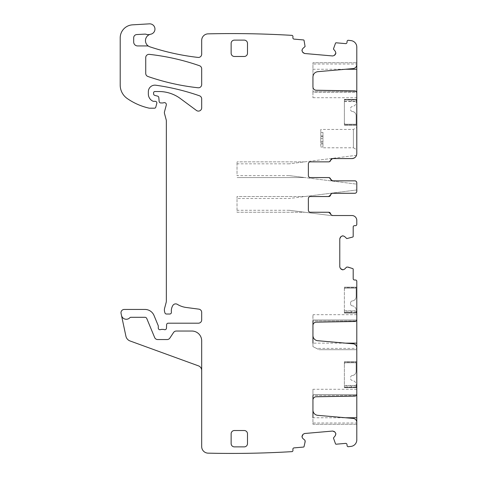 <?xml version="1.0" encoding="UTF-8"?>
<svg xmlns="http://www.w3.org/2000/svg" width="477" height="477" viewBox="0 0 477 477"><rect width="100%" height="100%" fill="white"/><g stroke="black" fill="none" stroke-linecap="round" stroke-linejoin="round"><path stroke-width="0.36" stroke-dasharray="2.38 1.79" d="M356.516 155.305L289.253 163.82L356.516 155.305A4.907 4.907 0 0 1 351.889 158.585L332.529 158.585A1.962 1.962 0 0 0 330.591 160.218A1.962 1.962 0 0 1 328.653 161.858L310.33 161.858L328.707 161.858L330.644 160.218A1.962 1.962 0 0 1 332.582 158.585L351.889 158.585C354.87 158.292 356.504 156.659 356.796 153.677L356.796 47.116A6.547 6.547 0 0 0 351.024 40.617A1013.792 1013.792 0 0 0 348.15 40.277A1.312 1.312 0 0 0 347.077 41.451L346.994 42.429A1.312 1.312 0 0 1 345.575 43.622L336.166 42.799A0.656 0.656 0 0 0 335.51 43.192L333.441 48.994L335.349 51.415M356.796 64.669L356.796 62.702L356.796 64.669A3.929 3.929 0 0 1 353.213 68.581L317.724 71.681A5.235 5.235 0 0 0 312.948 76.898L312.948 64.013L356.796 64.013M356.796 92.872L356.796 92.425L356.796 92.872M356.796 124.879L356.796 100.009L356.796 124.879L344.364 124.879L344.364 125.207L356.796 125.207L344.364 125.207L344.364 100.009L344.364 124.879L356.796 124.879M356.796 99.353L356.796 100.009L344.364 100.009L356.796 100.009L356.796 99.353L356.14 99.353L356.796 99.353M356.796 99.55C356.796 101.875 356.796 101.875 356.796 99.55C356.796 101.875 356.796 101.875 356.796 99.55L344.364 99.353L356.14 99.353L344.364 99.353L344.364 100.009L344.364 99.353L356.14 99.353L356.14 101.541L356.14 99.353L344.364 99.353L344.364 101.297L344.364 99.55L356.796 99.55M356.796 148.389L356.796 128.862L356.796 149.748L353.397 147.787L353.397 129.458L353.397 147.787L322.965 147.787L322.965 132.415L322.965 146.666M320.8 129.458L320.8 132.415L320.8 129.458L353.397 129.458L356.796 127.496L356.796 128.862M310.33 161.858A1.962 1.962 0 0 0 308.369 163.82L308.369 175.602L308.369 163.82A1.962 1.962 0 0 1 310.33 161.858A1.962 1.962 0 0 0 308.369 163.82L308.369 175.602A1.962 1.962 0 0 0 310.33 177.563L328.707 177.563L330.644 179.203A1.962 1.962 0 0 0 332.582 180.837L354.834 180.837C356.027 180.956 356.683 181.612 356.796 182.798L356.796 191.307A1.962 1.962 0 0 1 354.834 193.274A1.962 1.962 0 0 0 356.796 191.307L356.796 189.959L289.253 198.51L237.027 198.51L237.027 212.253L304.767 212.253L237.027 212.253L237.027 196.542L304.767 196.542L289.253 198.51M344.543 236.485L346.791 238.595L352.747 237.039A0.656 0.656 0 0 0 353.195 236.419L353.195 226.98A1.312 1.312 0 0 1 354.506 225.669L355.49 225.669A1.312 1.312 0 0 0 356.796 224.357L356.796 220.434A4.907 4.907 0 0 0 351.889 215.526L332.582 215.526L330.644 213.887A1.962 1.962 0 0 0 328.707 212.253L310.33 212.253C309.132 212.134 308.482 211.478 308.369 210.285L308.369 198.51C308.488 197.311 309.138 196.661 310.33 196.542L328.707 196.542A1.962 1.962 0 0 0 330.644 194.908L332.582 193.274L354.834 193.274A1.962 1.962 0 0 0 356.796 191.307M341.073 236.485L340.453 237.105M339.779 238.727L339.779 266.935M341.073 269.177L340.453 268.551M335.349 435.59L333.441 438.011L335.51 443.813A0.656 0.656 0 0 0 336.166 444.206L345.575 443.383A1.312 1.312 0 0 1 346.994 444.576L347.077 445.554A1.312 1.312 0 0 0 348.15 446.728A1013.792 1013.792 0 0 0 351.024 446.394A6.547 6.547 0 0 0 356.796 439.889L356.796 281.299A1.312 1.312 0 0 0 355.49 279.993L354.506 279.993A1.312 1.312 0 0 1 353.195 278.681L353.195 269.243A0.656 0.656 0 0 0 352.747 268.617L346.791 267.066L344.543 269.177M335.045 432.138L334.371 431.572M332.702 431.047L304.6 433.504M302.478 434.988L303.044 434.314M302.782 48.565L305.077 46.513L304.052 40.444A0.656 0.656 0 0 0 303.467 39.937L294.065 39.114A1.312 1.312 0 0 1 292.878 37.695L292.961 36.717A1.312 1.312 0 0 0 292.109 35.376A1013.786 1013.786 0 0 0 208.228 33.855A1015.962 1015.962 0 0 0 208.079 33.855A6.547 6.547 0 0 0 201.688 40.402L201.688 54.175A3.273 3.273 0 0 1 198.044 57.425A238.232 238.232 0 0 1 149.951 46.847A6.547 6.547 0 0 1 150.738 34.213A5.235 5.235 0 0 0 154.912 28.411A5.235 5.235 0 0 0 149.414 23.85L132.523 24.846A13.088 13.088 0 0 0 120.204 37.91L120.204 85.085A16.361 16.361 0 0 0 127.216 98.512A62.177 62.177 0 0 0 148.913 108.106A3.273 3.273 0 0 0 149.641 108.19L154.506 108.19A1.312 1.312 0 0 0 155.77 107.218L156.796 103.378A1.634 1.634 0 0 0 155.216 101.315L153.582 101.315A1.634 1.634 0 0 1 152.89 101.166A7.853 7.853 0 0 1 148.347 94.041L148.347 91.697A6.547 6.547 0 0 1 155.8 85.216A229.067 229.067 0 0 1 199.493 95.799A3.273 3.273 0 0 1 201.688 98.894L201.688 107.832A3.273 3.273 0 0 1 196.464 110.461L180.431 98.596A35.996 35.996 0 0 0 159.02 91.53L154.888 91.53A1.312 1.312 0 0 0 153.582 92.842L153.582 93.808A1.634 1.634 0 0 0 154.792 95.388L157.607 96.139A1.634 1.634 0 0 1 158.811 97.576L159.151 101.458A1.634 1.634 0 0 0 160.779 102.954L162.568 102.954A3.273 3.273 0 0 0 163.706 102.752A1.962 1.962 0 0 1 166.288 105.101L164.493 111.791A3.273 3.273 0 0 0 164.493 113.484L166.234 119.983A3.273 3.273 0 0 1 166.342 120.83L166.342 300.915A6.547 6.547 0 0 1 166.121 302.609L164.601 308.273A6.547 6.547 0 0 0 164.601 311.66L164.911 312.811A1.634 1.634 0 0 0 166.491 314.021L169.77 314.021A1.634 1.634 0 0 0 171.392 312.191A10.47 10.47 0 0 1 172.877 305.435A3.273 3.273 0 0 1 177.361 304.356A22.908 22.908 0 0 0 186.263 307.486L198.837 309.144A3.273 3.273 0 0 1 201.688 312.387L201.688 319.912A3.273 3.273 0 0 1 198.414 323.185L168.238 323.185A1.634 1.634 0 0 0 166.604 324.754L166.467 328.158A1.634 1.634 0 0 1 164.249 329.619A3.273 3.273 0 0 0 163.068 329.404L161.691 329.404A3.273 3.273 0 0 0 160.516 329.619A1.634 1.634 0 0 1 158.292 328.093L158.292 326.131A1.634 1.634 0 0 0 158.167 325.505L154.023 315.5A9.814 9.814 0 0 0 144.954 309.442L124.258 309.442A3.273 3.273 0 0 0 121.063 313.395L121.48 315.369A4.907 4.907 0 0 0 129.863 317.712A1.312 1.312 0 0 1 130.817 317.294L144.954 317.294A1.962 1.962 0 0 1 146.767 318.505L154.649 337.525A3.273 3.273 0 0 0 157.672 339.546L167.129 339.546A3.273 3.273 0 0 0 169.854 338.086L173.568 332.499A3.273 3.273 0 0 1 176.293 331.038L191.867 331.038A9.814 9.814 0 0 1 201.688 340.858L201.688 370.474L201.688 340.858A9.814 9.814 0 0 0 191.867 331.038L176.293 331.038A3.273 3.273 0 0 0 173.568 332.499A3.273 3.273 0 0 1 176.293 331.038L191.867 331.038A9.814 9.814 0 0 1 201.688 340.858L201.688 446.609A6.547 6.547 0 0 0 208.079 453.15A1013.786 1013.786 0 0 0 292.109 451.63A1.312 1.312 0 0 0 292.961 450.288L292.878 449.31A1.312 1.312 0 0 1 294.065 447.891L303.467 447.068A0.656 0.656 0 0 0 304.052 446.567L305.077 440.498L302.782 438.441M302.478 52.023L303.044 52.697M304.6 53.502L332.702 55.964M335.045 54.873L334.371 55.433M147.93 76.487A229.067 229.067 0 0 0 198.056 87.768A3.273 3.273 0 0 0 201.688 84.518L201.688 68.819A3.273 3.273 0 0 0 199.487 65.725A229.067 229.067 0 0 0 149.361 54.366A3.273 3.273 0 0 0 145.729 57.622L145.729 73.392A3.273 3.273 0 0 0 147.93 76.487M312.948 76.898L312.948 62.702L356.796 62.702L312.948 62.702L312.948 64.013M312.948 86.963L312.948 92.425L312.948 91.471L356.206 91.471L312.948 91.471L312.948 86.963A3.273 3.273 0 0 0 316.162 90.236L354.87 90.91A1.962 1.962 0 0 1 356.206 91.471L356.742 92.425L312.948 92.425L312.948 97.719L312.948 92.425L356.742 92.425M310.33 177.563A1.962 1.962 0 0 1 308.369 175.602A1.962 1.962 0 0 0 310.33 177.563L328.653 177.563A1.962 1.962 0 0 1 330.591 179.203A1.962 1.962 0 0 0 332.529 180.837L354.834 180.837A1.962 1.962 0 0 1 356.796 182.798L356.796 184.152L289.253 175.602L237.027 175.602L237.027 161.858L237.027 175.602M310.33 196.542A1.962 1.962 0 0 0 308.369 198.51L308.369 210.285L308.369 198.51A1.962 1.962 0 0 1 310.33 196.542L328.653 196.542A1.962 1.962 0 0 0 330.591 194.908A1.962 1.962 0 0 1 332.529 193.274L354.834 193.274M310.33 212.253A1.962 1.962 0 0 1 308.369 210.285A1.962 1.962 0 0 0 310.33 212.253L328.653 212.253A1.962 1.962 0 0 1 330.591 213.887A1.962 1.962 0 0 0 332.529 215.526L351.889 215.526A4.907 4.907 0 0 1 356.516 218.8A4.907 4.907 0 0 0 351.889 215.526M356.796 394.133L356.796 389.286L356.796 394.133M312.948 422.992L312.948 424.303L356.796 424.303L356.796 422.992L312.948 422.992L312.948 410.107A5.235 5.235 0 0 0 317.724 415.324L353.213 418.43A3.929 3.929 0 0 1 356.796 422.342L356.796 422.992M356.796 319.518L356.796 314.677L356.796 319.518M356.796 349.695L319.083 349.695L356.796 349.695L356.796 348.383L316.466 348.383L319.083 349.695L312.948 346.624L312.948 335.498A5.235 5.235 0 0 0 317.724 340.715L353.213 343.816A3.929 3.929 0 0 1 356.796 347.727L356.796 348.383M356.796 312.387L356.796 287.518L356.796 312.387L344.364 312.387L344.364 287.518L344.364 312.387L356.796 312.387M356.796 287.518L356.796 287.19L356.796 287.518L344.364 287.518L344.364 287.19L344.364 287.518L356.796 287.518M356.796 387.652L356.796 362.126L356.796 387.652L344.364 387.652L344.364 362.126L344.364 386.996C344.364 384.957 344.364 384.957 344.364 387.008C344.364 384.957 344.364 384.957 344.364 387.008L344.364 387.652L356.14 387.652L344.364 387.652L344.364 386.996L356.796 386.996L344.364 386.996L351.561 387.008L351.561 385.464L351.561 387.008L344.364 387.008L344.364 387.652L344.364 364.088L344.364 387.652L356.14 387.652L356.14 385.464L356.14 387.652L356.796 387.652M356.796 362.126L356.796 361.799L356.796 362.126L344.364 362.126L344.364 361.799L344.364 362.126L356.796 362.126M167.129 339.546A3.273 3.273 0 0 0 169.854 338.086A3.273 3.273 0 0 1 167.129 339.546L157.672 339.546L167.129 339.546M154.649 337.525A3.273 3.273 0 0 0 157.672 339.546A3.273 3.273 0 0 1 154.649 337.525L146.767 318.505A1.962 1.962 0 0 0 144.954 317.294L130.817 317.294A1.312 1.312 0 0 0 129.863 317.712A4.907 4.907 0 0 1 121.48 315.369A4.907 4.907 0 0 0 129.863 317.712A1.312 1.312 0 0 1 130.817 317.294L144.954 317.294A1.962 1.962 0 0 1 146.767 318.505L154.649 337.525M201.688 370.474A4.907 4.907 0 0 0 198.456 365.859L130.066 340.972A6.547 6.547 0 0 1 125.904 336.178L121.48 315.369M148.824 46.347A3.273 3.273 0 0 0 147.226 45.935L137.614 45.935A3.929 3.929 0 0 1 133.685 42.006L133.685 37.82A3.273 3.273 0 0 1 136.786 34.553L144.901 34.117A3.273 3.273 0 0 1 146.129 34.29A6.547 6.547 0 0 0 150.13 34.362M356.796 424.303L312.948 424.303L312.948 417.757L345.563 417.757M312.948 410.107L312.948 389.286L312.948 395.54L356.206 395.54L312.948 395.54M356.742 394.58L312.948 394.58L356.742 394.58L356.206 395.54A1.962 1.962 0 0 1 354.87 396.095L316.162 396.769A3.273 3.273 0 0 0 312.948 400.042M316.466 348.383L312.948 346.624L312.948 343.148L345.563 343.148M312.948 335.498L312.948 317.133L312.948 320.926L356.206 320.926L312.948 320.926M356.742 319.972L312.948 319.972L356.742 319.972L356.206 320.926A1.962 1.962 0 0 1 354.87 321.486L316.162 322.16A3.273 3.273 0 0 0 312.948 325.433M247.497 43.395L247.497 53.215A3.273 3.273 0 0 1 244.224 56.483L234.41 56.483A3.273 3.273 0 0 1 231.136 53.215L231.136 43.395A3.273 3.273 0 0 1 234.41 40.122L244.224 40.122A3.273 3.273 0 0 1 247.497 43.395M234.41 430.522A3.273 3.273 0 0 0 231.136 433.796L231.136 443.61A3.273 3.273 0 0 0 234.41 446.883L244.224 446.883A3.273 3.273 0 0 0 247.497 443.61L247.497 433.796A3.273 3.273 0 0 0 244.224 430.522L234.41 430.522M304.767 161.858L237.027 161.858L304.767 161.858M289.253 175.602L304.767 177.563L237.027 177.563L304.767 177.563L356.796 184.152M344.364 99.353L344.364 99.997C344.364 102.054 344.364 102.054 344.364 99.997C344.364 102.054 344.364 102.054 344.364 99.997L344.364 99.353M320.8 132.415L322.965 132.415L322.965 135.909L322.965 132.415L320.8 132.415L320.8 135.909L320.8 132.415M330.621 215.526L289.253 210.285L330.621 215.526M237.027 198.51L237.027 196.542L304.767 196.542L356.796 189.959M312.948 317.133L312.852 317.133C313.186 313.872 313.186 313.872 312.852 317.133C313.186 313.872 313.186 313.872 312.852 317.133L312.948 317.133M356.14 313.043L344.364 313.043L356.14 313.043L344.364 313.043L344.364 311.099L344.364 312.399C344.364 310.342 344.364 310.342 344.364 312.399C344.364 310.342 344.364 310.342 344.364 312.399L344.364 289.479L344.364 313.043L356.14 313.043L356.14 310.855L356.14 313.043L356.796 313.043L356.14 313.043L356.14 310.098A4.251 4.251 0 0 0 352.515 305.888L352.515 305.888A4.251 4.251 0 0 1 356.14 310.098L356.14 313.043M356.796 287.19L344.364 287.19L356.796 287.19M356.796 361.799L344.364 361.799L356.796 361.799M320.8 136.553L320.8 142.879L320.8 136.553L322.965 136.553L322.965 138.569L322.965 135.909L322.965 136.553L320.8 136.553M320.8 143.893L320.8 146.999L320.8 143.893L322.965 143.893L322.965 146.999L322.965 142.879L322.965 143.893L320.8 143.893M322.965 141.568L322.965 138.569L322.965 142.879L322.965 141.568L320.8 141.568L322.965 141.568M345.67 288.174A1.312 1.312 0 0 0 344.364 289.479A1.312 1.312 0 0 1 345.67 288.174L356.14 288.174L356.14 296.694A4.251 4.251 0 0 1 352.515 300.904A4.251 4.251 0 0 0 356.14 296.694L356.14 288.174L345.67 288.174M352.253 300.939L352.253 300.939A1.962 1.962 0 0 0 350.577 302.883L350.577 303.909A1.962 1.962 0 0 0 352.253 305.852A1.962 1.962 0 0 1 350.577 303.909L350.577 302.883A1.962 1.962 0 0 1 352.253 300.939M345.67 124.223A1.312 1.312 0 0 1 344.364 122.917A1.312 1.312 0 0 0 345.67 124.223L356.14 124.223L356.14 115.702A4.251 4.251 0 0 0 352.515 111.493A4.251 4.251 0 0 1 356.14 115.702L356.14 124.223L345.67 124.223M352.253 111.457L352.253 111.457A1.962 1.962 0 0 1 350.577 109.513L350.577 108.488A1.962 1.962 0 0 1 352.253 106.544L352.515 106.508A4.251 4.251 0 0 0 356.14 102.299L356.14 99.353L356.14 102.299A4.251 4.251 0 0 1 352.515 106.508L352.253 106.544A1.962 1.962 0 0 0 350.577 108.488L350.577 109.513A1.962 1.962 0 0 0 352.253 111.457M345.67 362.782A1.312 1.312 0 0 0 344.364 364.088A1.312 1.312 0 0 1 345.67 362.782L356.14 362.782L356.14 371.303A4.251 4.251 0 0 1 352.515 375.512A4.251 4.251 0 0 0 356.14 371.303L356.14 362.782L345.67 362.782M352.253 375.554L352.253 375.554A1.962 1.962 0 0 0 350.577 377.492L350.577 378.517A1.962 1.962 0 0 0 352.253 380.461L352.515 380.497A4.251 4.251 0 0 1 356.14 384.706L356.14 387.652L356.14 384.706A4.251 4.251 0 0 0 352.515 380.497L352.253 380.461A1.962 1.962 0 0 1 350.577 378.517L350.577 377.492A1.962 1.962 0 0 1 352.253 375.554M312.948 69.248L345.563 69.248M289.253 163.82L237.027 163.82M289.253 210.285L237.027 210.285M356.796 312.846L344.364 312.846L356.796 312.846M356.796 387.455L344.364 387.455L356.796 387.455M322.965 135.909L320.8 135.909L322.965 135.909M320.8 138.569L322.965 138.569L320.8 138.569M320.8 142.879L322.965 142.879L320.8 142.879M344.364 312.399L351.561 312.399L351.561 310.855L351.561 312.399L344.364 312.399M344.364 99.997L351.561 99.997L351.561 101.541L351.561 99.997L344.364 99.997M312.948 97.719L356.796 97.719M344.364 101.297L356.796 101.297M356.796 389.286L312.948 389.286M356.796 314.677L313.103 314.677M356.796 311.099L344.364 311.099M356.796 385.708L344.364 385.708M320.8 146.999L322.965 146.999M344.364 310.855L356.14 310.855M344.364 101.541L356.14 101.541M344.364 385.464L356.14 385.464"/><path stroke-width="0.72" d="M356.796 64.669C356.611 66.893 355.419 68.199 353.213 68.581L317.724 71.681C314.79 72.194 313.198 73.929 312.948 76.898L312.948 86.963C313.133 88.925 314.206 90.016 316.162 90.236L354.87 90.91C356.045 91.047 356.689 91.703 356.796 92.872L356.796 47.116A6.547 6.547 0 0 0 351.024 40.617A1013.786 1013.786 0 0 0 348.15 40.277A1.312 1.312 0 0 0 347.077 41.451L346.994 42.429A1.312 1.312 0 0 1 345.575 43.622L336.166 42.799A0.656 0.656 0 0 0 335.51 43.192L333.441 48.994L335.349 51.415L335.874 53.084L335.349 51.415M356.796 92.425L356.796 153.677C356.504 156.659 354.87 158.292 351.889 158.585L332.529 158.585L330.591 160.218A1.962 1.962 0 0 1 328.653 161.858L310.33 161.858A1.962 1.962 0 0 0 308.369 163.82L308.369 175.602A1.962 1.962 0 0 0 310.33 177.563L328.653 177.563A1.962 1.962 0 0 1 330.591 179.203L332.529 180.837L354.834 180.837C356.027 180.956 356.683 181.612 356.796 182.798L356.796 191.307A1.962 1.962 0 0 1 354.834 193.274L332.529 193.274A1.962 1.962 0 0 0 330.591 194.908L328.653 196.542L310.33 196.542L328.707 196.542A1.962 1.962 0 0 0 330.644 194.908A1.962 1.962 0 0 1 332.582 193.274L354.834 193.274M342.921 235.811L344.543 236.485L342.921 235.811L341.073 236.485L339.779 238.727L339.779 266.935L340.453 268.551L339.779 266.935M312.948 343.148L312.948 325.433A3.273 3.273 0 0 1 316.162 322.16L354.87 321.486A1.962 1.962 0 0 0 356.796 319.518L356.796 281.299A1.312 1.312 0 0 0 355.49 279.993L354.506 279.993A1.312 1.312 0 0 1 353.195 278.681L353.195 269.243A0.656 0.656 0 0 0 352.747 268.617L347.912 267.066L346.558 267.162L344.543 269.177L342.921 269.845L340.453 268.551M335.874 433.921L335.349 435.59L335.856 433.694L335.045 432.138L332.702 431.047L304.6 433.504L303.044 434.314L304.6 433.504M150.13 34.362A6.547 6.547 0 0 0 148.824 46.347A3.273 3.273 0 0 0 147.226 45.935L137.614 45.935A3.929 3.929 0 0 1 133.685 42.006L133.685 37.82A3.273 3.273 0 0 1 136.786 34.553L144.901 34.117A3.273 3.273 0 0 1 146.129 34.29A6.547 6.547 0 0 0 150.13 34.362A6.547 6.547 0 0 1 150.738 34.213A5.235 5.235 0 0 0 154.912 28.411A5.235 5.235 0 0 0 149.414 23.85L132.523 24.846A13.088 13.088 0 0 0 120.204 37.91L120.204 85.085A16.361 16.361 0 0 0 127.216 98.512A62.177 62.177 0 0 0 148.913 108.106A3.273 3.273 0 0 0 149.641 108.19L154.506 108.19A1.312 1.312 0 0 0 155.77 107.218L156.796 103.378A1.634 1.634 0 0 0 155.216 101.315L153.582 101.315A1.634 1.634 0 0 1 152.89 101.166A7.853 7.853 0 0 1 148.347 94.041L148.347 91.697A6.547 6.547 0 0 1 155.8 85.216A229.067 229.067 0 0 1 199.493 95.799A3.273 3.273 0 0 1 201.688 98.894L201.688 107.832A3.273 3.273 0 0 1 196.464 110.461L180.431 98.596A35.996 35.996 0 0 0 159.02 91.53L154.888 91.53A1.312 1.312 0 0 0 153.582 92.842L153.582 93.808A1.634 1.634 0 0 0 154.792 95.388L157.607 96.139A1.634 1.634 0 0 1 158.811 97.576L159.151 101.458A1.634 1.634 0 0 0 160.779 102.954L162.568 102.954A3.273 3.273 0 0 0 163.706 102.752A1.962 1.962 0 0 1 166.288 105.101L164.493 111.791A3.273 3.273 0 0 0 164.493 113.484L166.234 119.983A3.273 3.273 0 0 1 166.342 120.83L166.342 300.915A6.547 6.547 0 0 1 166.121 302.609L164.601 308.273A6.547 6.547 0 0 0 164.601 311.66L164.911 312.811A1.634 1.634 0 0 0 166.491 314.021L169.77 314.021A1.634 1.634 0 0 0 171.392 312.191A10.47 10.47 0 0 1 172.877 305.435A3.273 3.273 0 0 1 177.361 304.356A22.908 22.908 0 0 0 186.263 307.486L198.837 309.144A3.273 3.273 0 0 1 201.688 312.387L201.688 319.912A3.273 3.273 0 0 1 198.414 323.185L168.238 323.185A1.634 1.634 0 0 0 166.604 324.754L166.467 328.158A1.634 1.634 0 0 1 164.249 329.619A3.273 3.273 0 0 0 163.068 329.404L161.691 329.404A3.273 3.273 0 0 0 160.516 329.619A1.634 1.634 0 0 1 158.292 328.093L158.292 326.131A1.634 1.634 0 0 0 158.167 325.505L154.023 315.5A9.814 9.814 0 0 0 144.954 309.442L124.258 309.442A3.273 3.273 0 0 0 121.063 313.395L121.48 315.369A4.907 4.907 0 0 0 129.863 317.712A1.312 1.312 0 0 1 130.817 317.294L144.954 317.294A1.962 1.962 0 0 1 146.767 318.505L154.649 337.525A3.273 3.273 0 0 0 157.672 339.546L167.129 339.546A3.273 3.273 0 0 0 169.854 338.086L173.568 332.499A3.273 3.273 0 0 1 176.293 331.038L191.867 331.038A9.814 9.814 0 0 1 201.688 340.858L201.688 446.609A6.547 6.547 0 0 0 208.079 453.15A1013.786 1013.786 0 0 0 292.109 451.63A1.312 1.312 0 0 0 292.961 450.288L292.878 449.31A1.312 1.312 0 0 1 294.065 447.891L303.467 447.068A0.656 0.656 0 0 0 304.052 446.567L305.179 441.613L304.964 440.271L302.782 438.441L301.971 436.884L303.044 434.314M301.971 50.121L302.782 48.565L301.971 50.121L302.478 52.023L304.6 53.502L332.702 55.964L334.371 55.433L332.702 55.964M335.874 53.084L334.371 55.433M335.856 53.317L335.045 54.873M304.6 53.502L303.044 52.697M302.478 52.023L301.953 50.347M148.824 46.347A6.547 6.547 0 0 0 149.951 46.847A238.232 238.232 0 0 0 198.044 57.425A3.273 3.273 0 0 0 201.688 54.175L201.688 40.402A6.547 6.547 0 0 1 208.079 33.855A1015.962 1015.962 0 0 1 208.228 33.855A1013.786 1013.786 0 0 1 292.109 35.376A1.312 1.312 0 0 1 292.961 36.717L292.878 37.695A1.312 1.312 0 0 0 294.065 39.114L303.467 39.937A0.656 0.656 0 0 1 304.052 40.444L305.077 46.513L302.782 48.565M302.782 438.441L301.971 436.884M301.953 436.658L302.478 434.988M332.702 431.047L334.371 431.572M335.045 432.138L335.856 433.694M312.948 335.498A5.235 5.235 0 0 0 317.724 340.715L353.213 343.816A3.929 3.929 0 0 1 356.796 347.727L356.796 394.133A1.962 1.962 0 0 1 354.87 396.095L316.162 396.769A3.273 3.273 0 0 0 312.948 400.042L312.948 410.107A5.235 5.235 0 0 0 317.724 415.324L353.213 418.43A3.929 3.929 0 0 1 356.796 422.342L356.796 439.889A6.547 6.547 0 0 1 351.024 446.394A1013.792 1013.792 0 0 1 348.15 446.728A1.312 1.312 0 0 1 347.077 445.554L346.994 444.576A1.312 1.312 0 0 0 345.575 443.383L336.166 444.206A0.656 0.656 0 0 1 335.51 443.813L333.441 438.011L335.349 435.59M344.543 269.177L342.921 269.845M342.695 269.845L341.073 269.177M339.779 238.727L340.453 237.105M341.073 236.485L342.695 235.811M351.889 215.526L332.582 215.526A1.962 1.962 0 0 1 330.644 213.887A1.962 1.962 0 0 0 328.707 212.253L310.33 212.253L328.653 212.253L330.591 213.887A1.962 1.962 0 0 0 332.529 215.526L351.889 215.526A4.907 4.907 0 0 1 356.796 220.434L356.796 224.357A1.312 1.312 0 0 1 355.49 225.669L354.506 225.669A1.312 1.312 0 0 0 353.195 226.98L353.195 236.419A0.656 0.656 0 0 1 352.747 237.039L346.791 238.595L344.543 236.485M310.33 212.253C309.138 212.134 308.482 211.478 308.369 210.285L308.369 198.51C308.482 197.311 309.138 196.661 310.33 196.542M145.729 57.622L145.729 73.392A3.273 3.273 0 0 0 147.93 76.487A229.067 229.067 0 0 0 198.056 87.768A3.273 3.273 0 0 0 201.688 84.518L201.688 68.819A3.273 3.273 0 0 0 199.487 65.725A229.067 229.067 0 0 0 149.361 54.366A3.273 3.273 0 0 0 145.729 57.622M247.497 43.395L247.497 53.215A3.273 3.273 0 0 1 244.224 56.483L234.41 56.483A3.273 3.273 0 0 1 231.136 53.215L231.136 43.395A3.273 3.273 0 0 1 234.41 40.122L244.224 40.122A3.273 3.273 0 0 1 247.497 43.395M234.41 430.522A3.273 3.273 0 0 0 231.136 433.796L231.136 443.61A3.273 3.273 0 0 0 234.41 446.883L244.224 446.883A3.273 3.273 0 0 0 247.497 443.61L247.497 433.796A3.273 3.273 0 0 0 244.224 430.522L234.41 430.522M356.516 155.305L356.516 155.305A4.907 4.907 0 0 1 351.889 158.585L332.582 158.585A1.962 1.962 0 0 0 330.644 160.218A1.962 1.962 0 0 1 328.707 161.858L310.33 161.858M312.948 76.898L312.948 86.963M310.33 177.563L328.707 177.563A1.962 1.962 0 0 1 330.644 179.203A1.962 1.962 0 0 0 332.582 180.837L354.834 180.837A1.962 1.962 0 0 1 356.796 182.792M356.796 182.798L356.796 184.152M356.796 189.959L356.796 191.307M356.796 394.58L356.796 424.303M356.796 319.972L356.796 349.695M201.688 370.474A4.907 4.907 0 0 0 198.456 365.859L130.066 340.972A6.547 6.547 0 0 1 125.904 336.178L121.48 315.369M312.948 417.757L312.948 410.107M312.948 400.042L312.948 395.54M312.948 325.433L312.948 320.926M345.563 69.248L356.796 69.248M356.206 91.471L356.796 91.471M356.796 395.54L356.206 395.54M356.796 417.757L345.563 417.757M356.796 320.926L356.206 320.926M356.796 343.148L345.563 343.148"/></g></svg>
